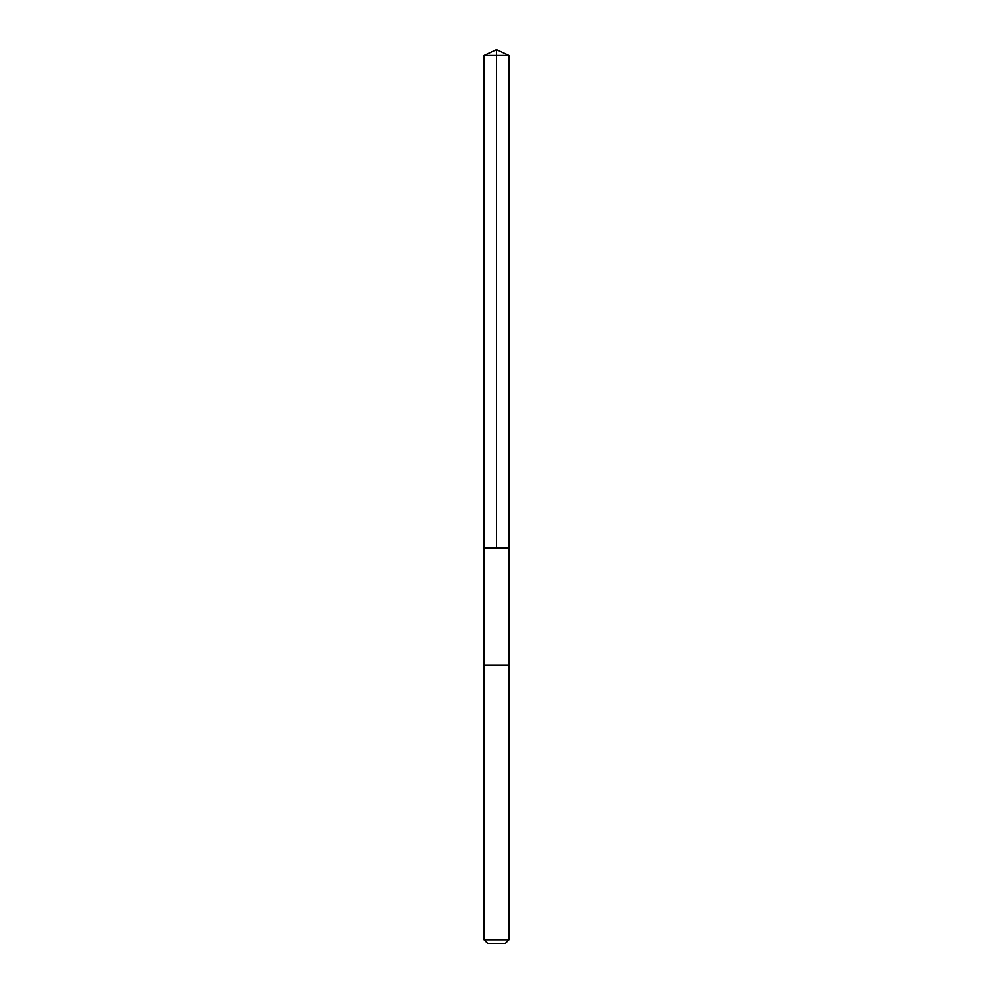 <?xml version="1.0" encoding="UTF-8"?>
<svg xmlns="http://www.w3.org/2000/svg" width="993" height="993" viewBox="0 0 993 993"><rect width="100%" height="100%" fill="white"/><g stroke="black" fill="none" stroke-linecap="round" stroke-linejoin="round"><path stroke-width="0.74" stroke-dasharray="4.96 3.72" d="M508.95 547.776L484.05 547.776L508.95 547.776M484.05 55.459L508.95 55.459M484.05 664.987L508.95 664.987L484.05 664.987M484.05 939.75L508.95 939.75M487.637 943.35L505.363 943.35"/><path stroke-width="1.49" d="M498.796 547.776L508.95 547.776L508.95 55.459L484.05 55.459L484.05 547.776L508.95 547.776L508.95 664.987L484.05 664.987L484.05 547.776L498.796 547.776M508.95 664.987L484.05 664.987L484.05 939.75L508.95 939.75L508.95 664.987M508.95 939.75L505.363 943.35L487.637 943.35L484.05 939.75M496.5 547.776L496.5 49.65L484.05 55.459M496.5 49.65L508.95 55.459"/></g></svg>
